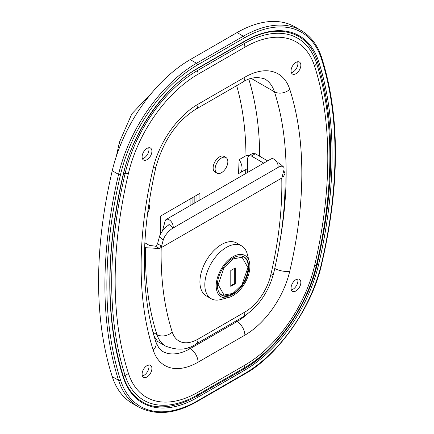 <?xml version="1.0" encoding="UTF-8"?>
<svg xmlns="http://www.w3.org/2000/svg" width="434" height="434" viewBox="0 0 434 434"><rect width="100%" height="100%" fill="white"/><g stroke="black" fill="none" stroke-linecap="round" stroke-linejoin="round"><path stroke-width="0.65" d="M160.721 215.991L160.721 233.66L160.721 215.991L199.922 193.363L199.922 199.987M192.083 197.888L192.083 204.517M190.119 199.016L190.119 205.645M225.984 157.564L224.02 156.43A9.005 5.203 120 0 0 219.517 156.875A9.005 5.203 120 0 0 213.631 164.811A9.005 5.203 120 0 0 215.014 172.032L216.973 173.161A9.005 5.203 -60 0 1 215.595 165.945A9.005 5.203 -60 0 1 221.476 158.009A9.005 5.203 -60 0 1 225.984 157.564A9.005 5.203 -60 0 1 227.362 164.779A9.005 5.203 -60 0 1 221.476 172.716A9.005 5.203 -60 0 1 216.973 173.161M230.785 285.697L234.707 283.435L234.707 268.272M235.293 283.771L230.785 286.375L230.785 270.534L235.293 267.93L235.293 283.771L234.707 283.435M162.446 231.002L165.132 220.977A5.821 3.358 60 0 1 166.195 219.458A5.821 3.358 60 0 1 169.108 219.745A5.821 3.358 60 0 1 173.079 228.024L169.293 224.666A11.089 4.524 131.6 0 0 159.424 236.763L157.547 243.783L156.37 245.622L155.367 246.149L149.426 245.432L144.875 242.801M277.988 167.459A11.089 4.524 -48.4 0 1 283.315 166.732A11.089 4.524 -48.4 0 1 283.798 170.502L281.769 178.076L161.188 247.695L163.211 240.121A11.089 4.524 -48.4 0 1 173.079 228.024L277.988 167.459A5.821 3.358 -120 0 0 274.017 159.18A5.821 3.358 -120 0 0 271.104 158.893L166.195 219.458M169.054 224.253L169.293 224.666M267.664 160.878L255.311 153.75L251.394 156.012L263.742 163.141M282.192 176.508L283.18 177.077L285.019 173.47L283.771 170.6M144.668 247.212L145.504 247.695L159.457 248.508L155.367 246.149M247.673 172.417L247.396 170.356A349.251 201.642 120 0 0 247.537 158.236L248.644 155.725L252.566 153.457L255.311 153.75M154.097 336.193L157.097 340.652L155.697 341.466M156.647 340.918L165.566 346.066A49.335 28.481 -60 0 1 156.945 334.619A11.089 8.024 -17.9 0 0 172.265 332.119A343.706 198.441 120 0 1 161.188 247.695L161.182 245.883L159.457 248.508M283.18 177.077L282.029 177.11M248.644 155.725L251.394 156.012M283.315 166.732L279.529 163.374A11.089 4.524 131.6 0 0 277.272 162.902M168.918 224.329L168.734 225.007M291.344 289.885A6.928 3.998 -60 0 0 293.01 289.261A6.928 3.998 120 0 0 297.615 279.019M295.95 279.642A6.928 3.998 -60 0 1 299.417 279.301A6.928 3.998 -60 0 1 300.474 284.85A6.928 3.998 -60 0 1 295.95 290.959A6.928 3.998 -60 0 1 292.483 291.301A6.928 3.998 -60 0 1 291.426 285.751A6.928 3.998 -60 0 1 295.95 279.642M291.344 72.641A6.928 3.998 -60 0 0 293.01 72.011A6.928 3.998 120 0 0 297.615 61.769M295.95 62.398A6.928 3.998 -60 0 1 299.417 62.051A6.928 3.998 -60 0 1 300.474 67.606A6.928 3.998 -60 0 1 295.95 73.709A6.928 3.998 -60 0 1 292.483 74.051A6.928 3.998 -60 0 1 291.426 68.501A6.928 3.998 -60 0 1 295.95 62.398M142.395 158.632A6.928 3.998 -60 0 0 144.066 158.009A6.928 3.998 120 0 0 148.672 147.766M147.007 148.39A6.928 3.998 -60 0 1 150.468 148.043A6.928 3.998 -60 0 1 151.531 153.598A6.928 3.998 -60 0 1 147.007 159.701A6.928 3.998 -60 0 1 143.54 160.048A6.928 3.998 -60 0 1 142.477 154.493A6.928 3.998 -60 0 1 147.007 148.39M142.395 375.882A6.928 3.998 -60 0 0 144.066 375.253A6.928 3.998 120 0 0 148.672 365.01M147.007 365.64A6.928 3.998 -60 0 1 150.468 365.292A6.928 3.998 -60 0 1 151.531 370.848A6.928 3.998 -60 0 1 147.007 376.951A6.928 3.998 -60 0 1 143.54 377.292A6.928 3.998 -60 0 1 142.477 371.743A6.928 3.998 -60 0 1 147.007 365.64M238.526 173.562L239.118 159.707L245.969 155.752A351.187 202.759 120 0 0 236.682 85.655M196.982 195.056L196.982 201.685M249.718 155.101L245.969 155.752M112.243 376.625A115.59 66.738 120 0 0 132.435 403.446L138.755 407.092A115.59 66.738 -60 0 1 118.563 380.271L112.243 376.625A421.051 243.094 120 0 1 112.243 170.746A115.59 66.738 120 0 1 190.233 59.604L237.045 32.572L243.36 36.223L196.548 63.25L190.233 59.604M244.342 37.921L197.53 64.948A114.207 65.935 120 0 0 120.478 174.761A419.662 242.297 120 0 0 120.478 379.962A114.207 65.935 120 0 0 197.53 400.804L244.342 373.777A114.207 65.935 120 0 0 321.393 263.964A419.662 242.297 -60 0 0 335.01 153.5A419.662 242.297 120 0 0 321.393 58.764A114.207 65.935 120 0 0 244.342 37.921A1.383 0.797 60 0 0 243.36 36.223A115.59 66.738 -60 0 1 301.158 30.499L294.838 26.848A115.59 66.738 120 0 0 237.045 32.572M148.829 204.126A9.005 5.203 -60 0 1 147.56 213.278M233.042 258.029A22.172 12.803 -60 0 1 244.125 256.933A22.172 12.803 -60 0 1 247.526 274.7A22.172 12.803 -60 0 1 233.042 294.241A22.172 12.803 -60 0 1 221.953 295.337A22.172 12.803 -60 0 1 218.557 277.57A22.172 12.803 -60 0 1 233.042 258.029A22.172 12.803 -60 0 1 244.125 256.933A22.172 12.803 -60 0 1 247.526 274.7A22.172 12.803 -60 0 1 233.042 294.241A22.172 12.803 -60 0 1 221.953 295.337A22.172 12.803 -60 0 1 218.557 277.57A22.172 12.803 -60 0 1 233.042 258.029M233.042 295.597A23.837 13.763 -60 0 1 228.664 297.458A23.837 13.763 -60 0 1 216.333 283.234A23.837 13.763 -60 0 1 233.042 256.673A23.837 13.763 -60 0 1 249.317 261.686A23.837 13.763 -60 0 1 233.042 295.597A23.837 13.763 -60 0 0 249.317 261.686L247.196 253.803A30.489 17.604 120 0 0 241.619 245.888A30.489 17.604 120 0 0 226.374 247.396A30.489 17.604 120 0 0 206.459 274.261A30.489 17.604 120 0 0 211.136 298.69A30.489 17.604 120 0 0 220.776 299.558A30.489 17.604 120 0 1 211.136 298.69L206.231 295.863A30.489 17.604 120 0 1 201.56 271.434A30.489 17.604 120 0 1 221.476 244.564A30.489 17.604 120 0 0 201.56 271.434A30.489 17.604 120 0 0 206.231 295.863L211.136 298.69A30.489 17.604 120 0 1 206.459 274.261A30.489 17.604 120 0 1 226.374 247.396A30.489 17.604 120 0 1 241.619 245.888L236.72 243.056A30.489 17.604 120 0 0 221.476 244.564A30.489 17.604 120 0 1 236.72 243.056L241.619 245.888A30.489 17.604 120 0 1 247.196 253.803L249.317 261.686A23.837 13.763 -60 0 0 233.042 256.673A23.837 13.763 120 0 0 216.333 283.234A23.837 13.763 120 0 0 228.664 297.458A23.837 13.763 120 0 0 233.042 295.597M194.041 203.383L194.041 196.754M219.447 293.004A21.895 12.64 120 0 0 221.503 294.757C223.119 296.536 226.873 296.205 232.765 293.775C245.682 286.993 253.944 262 243.398 256.836A21.895 12.64 120 0 0 240.854 255.93M232.939 293.395L224.031 295.033L218.145 284.677L224.112 267.523L233.042 258.935L242.047 257.237L247.933 267.594L241.971 284.747L232.939 293.395M145.504 247.695A354.795 204.843 -60 0 0 156.945 334.619L153.023 332.352M172.265 332.119A38.246 22.085 120 0 0 198.072 339.095L244.884 312.068A38.246 22.085 120 0 0 270.691 275.292A343.706 198.441 120 0 0 281.769 178.076M165.566 346.066C177.425 350.71 187.493 350.081 195.772 344.173A11.089 6.402 -120 0 0 198.072 339.095M244.884 312.068A11.089 6.402 60 0 1 242.59 317.146C257.953 307.456 268.304 292.841 273.642 273.301C281.937 237.441 285.729 204.164 285.019 173.47M270.691 275.292A11.089 4.188 13.2 0 0 273.642 273.301M161.182 245.883L157.547 243.783M159.424 236.763L163.211 240.121M245.617 173.605A351.187 202.759 120 0 0 245.78 169.558M259.689 156.273A360.893 208.363 120 0 0 248.834 79.238M314.536 265.868A103.243 59.604 -60 0 1 244.884 365.135L198.072 392.162A103.243 59.604 -60 0 1 128.415 373.321A408.698 235.966 -60 0 1 128.415 173.481A103.243 59.604 -60 0 1 198.072 74.214L244.884 47.187A103.243 59.604 -60 0 1 314.536 66.028A408.698 235.966 -60 0 1 314.536 265.868A8.317 3.141 13.2 0 0 316.484 264.897L317.221 264.002M289.76 271.19A371.976 214.759 120 0 0 289.76 89.306A66.516 38.404 120 0 0 244.884 77.171L198.072 104.198A66.516 38.404 120 0 0 153.191 168.153A371.976 214.759 120 0 0 153.191 350.037A66.516 38.404 120 0 0 198.072 362.178L244.884 335.151A66.516 38.404 120 0 0 289.76 271.19A11.089 4.188 -166.8 0 1 274.755 268.451M235.982 320.959L237.045 321.572L190.233 348.6L188.41 347.553M247.445 313.945A55.433 32.002 -60 0 1 237.045 321.572A11.089 6.402 -120 0 1 244.884 335.151M251.237 78.413L274.445 91.813A360.893 208.363 -60 0 1 280.207 239.942M244.884 77.171A11.089 6.402 60 0 1 242.59 82.243C249.577 77.55 256.971 76.455 264.762 78.95A55.433 32.002 -60 0 1 274.445 91.813A11.089 8.024 -17.9 0 0 289.76 89.306M198.072 362.178A11.089 6.402 60 0 0 190.233 348.6A55.433 32.002 -60 0 1 162.517 351.345L159.061 348.301L155.904 342.111A11.089 8.024 -17.9 0 1 153.191 350.037M153.191 168.153A11.089 4.188 13.2 0 0 156.148 166.168C163.813 140.008 177.023 121.043 195.772 109.27A11.089 6.402 -120 0 0 198.072 104.198M239.118 159.707A10.394 6 60 0 1 239.904 172.949L247.445 168.593M116.317 156.37L119.431 142.173A13.855 5.241 13.2 0 0 120.5 144.999M196.19 396.85L197.378 394.962A107.155 61.867 -60 0 1 125.084 375.405L123.261 376.126M128.415 373.321A8.317 6.016 162.1 0 1 125.084 375.405A412.615 238.223 -60 0 1 125.084 173.649L123.592 173.546M128.415 173.481A8.317 3.141 -166.8 0 1 125.084 173.649A107.155 61.867 -60 0 1 197.378 70.617L196.797 69.017M243.61 41.989L244.19 43.59L197.378 70.617A8.317 4.801 -120 0 1 198.072 74.214M244.884 47.187A8.317 4.801 -120 0 0 244.19 43.59A107.155 61.867 -60 0 1 316.484 63.147L317.259 60.939M314.536 66.028A8.317 6.016 162.1 0 0 316.484 63.147A412.615 238.223 -60 0 1 316.484 264.897A107.155 61.867 -60 0 1 244.19 367.929L243.279 369.383M244.884 365.135A8.317 4.801 60 0 1 244.19 367.929L197.378 394.962A8.317 4.801 60 0 0 198.072 392.162M243.235 369.453A0.83 0.477 60 0 1 243.338 369.35C274.402 352.69 308.259 305.959 317.216 264.029A0.83 0.315 -166.8 0 0 317.46 264.344A0.83 0.315 13.2 0 0 318.61 264.561A110.084 63.559 -60 0 1 244.342 370.408L197.53 397.435A0.83 0.477 -120 0 0 196.938 396.421A0.83 0.477 -120 0 0 196.526 396.378A0.83 0.477 -120 0 0 196.423 396.481M197.53 397.435A110.084 63.559 -60 0 1 123.261 377.347A0.83 0.602 -17.9 0 0 123.462 376.75C127.178 388.235 133.466 396.595 142.314 401.83C151.173 407.873 170.34 410.96 196.526 396.378L243.338 369.35A0.83 0.477 60 0 1 243.756 369.388A0.83 0.477 60 0 1 244.342 370.408M123.261 377.347A415.544 239.915 -60 0 1 123.261 174.159A110.084 63.559 -60 0 1 197.53 68.312L244.342 41.284A110.084 63.559 -60 0 1 318.61 61.378A0.83 0.602 162.1 0 1 317.232 61.292C326.281 89.919 330.762 121.108 330.675 154.846C330.762 188.486 326.276 224.883 317.216 264.029A0.83 0.315 -166.8 0 1 317.243 263.981A109.693 63.331 -60 0 1 243.479 369.312M318.61 264.561A415.544 239.915 120 0 0 332.091 155.188A415.544 239.915 -60 0 0 318.61 61.378M321.393 263.964A1.383 0.526 13.2 0 0 321.762 263.715C312.306 307.814 276.925 356.721 244.054 374.412L197.242 401.439A1.383 0.797 -120 0 0 197.53 400.804M120.478 379.962A1.383 1.004 -17.9 0 1 118.563 380.271A421.051 243.094 -60 0 1 118.563 174.392L112.243 170.746M120.478 174.761A1.383 0.526 -166.8 0 1 118.563 174.392A115.59 66.738 -60 0 1 196.548 63.25A1.383 0.797 -120 0 1 197.53 64.948M321.762 263.715C330.952 224.025 335.504 187.097 335.411 152.936C335.509 118.666 330.947 86.941 321.73 57.771A1.383 1.004 162.1 0 1 321.393 58.764M244.342 373.777A1.383 0.797 60 0 1 244.054 374.412M197.53 68.312A0.83 0.477 -120 0 1 197.356 68.691L244.168 41.664A0.83 0.477 -120 0 0 244.342 41.284M197.356 68.691C166.293 85.352 132.435 132.082 123.484 174.012A0.83 0.315 -166.8 0 1 123.261 174.159M194.85 196.287L194.85 202.917M221.503 294.757L220.347 294.089M243.398 256.836L242.243 256.163M195.772 344.173L242.59 317.146M195.772 109.27L242.59 82.243M156.148 166.168C140.475 234.637 140.394 293.286 155.904 342.111M119.431 142.173L131.811 113.876L152.312 92.263M238.38 173.605L239.904 172.949M317.232 61.292C313.516 49.812 307.229 41.452 298.38 36.212C282.675 28.118 264.61 29.935 244.168 41.664M321.73 57.771C317.748 45.391 310.89 36.299 301.158 30.499M197.242 401.439C175.558 413.998 156.061 415.88 138.755 407.092M123.484 174.012C105.473 252.046 105.467 319.625 123.462 376.75M228.664 297.458L220.776 299.558L228.664 297.458"/></g></svg>
